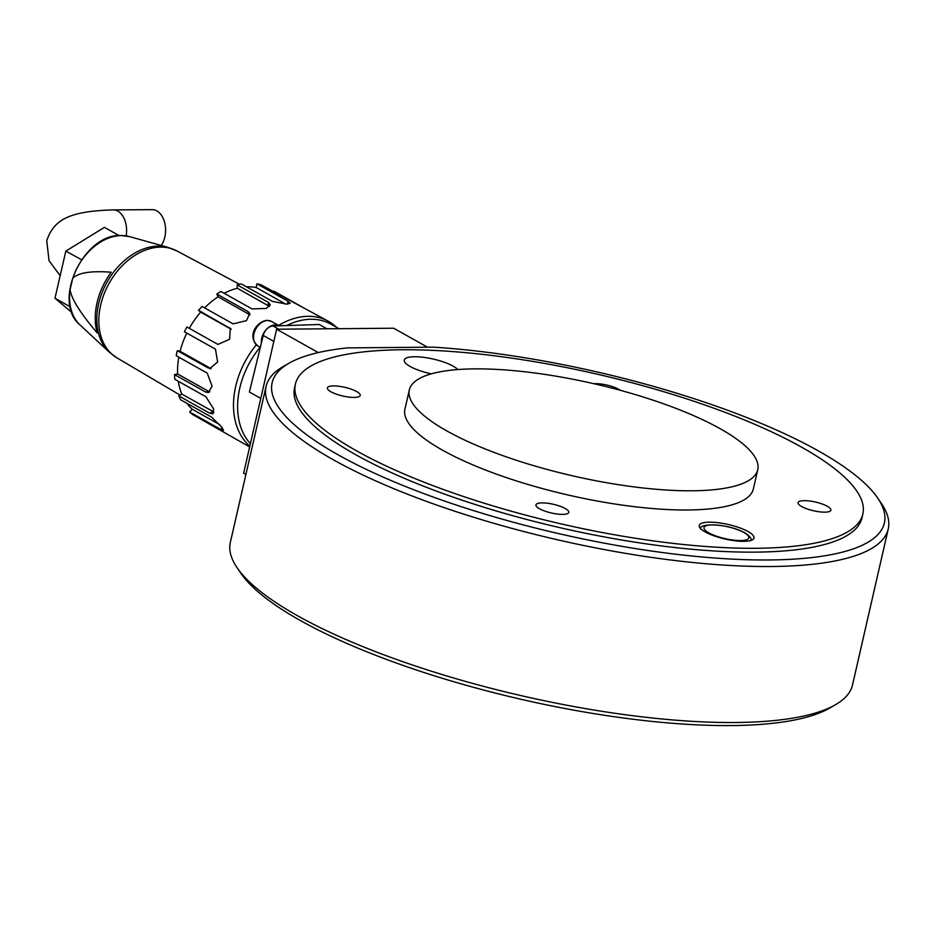 <?xml version="1.0" encoding="UTF-8"?>
<svg xmlns="http://www.w3.org/2000/svg" width="935" height="935" viewBox="0 0 935 935"><rect width="100%" height="100%" fill="white"/><g stroke="black" fill="none" stroke-linecap="round" stroke-linejoin="round"><path stroke-width="1.4" d="M295.425 384.051L294.548 387.896A291.054 76.997 12.9 0 0 355.849 454.772A291.054 76.997 12.9 0 0 663.838 546.227A291.054 76.997 12.9 0 0 861.976 517.85L862.853 514.016A291.054 76.997 12.9 0 0 710.284 406.912A291.054 76.997 12.9 0 0 402.155 349.772A291.054 76.997 12.9 0 0 295.425 384.051A291.054 76.997 12.9 0 0 447.994 491.156A291.054 76.997 12.9 0 0 756.123 548.284A291.054 76.997 12.9 0 0 862.853 514.016M433.501 347.154L347.306 347.89A314.043 83.075 12.9 0 0 288.973 363.236A314.043 83.075 12.9 0 0 559.714 533.85A314.043 83.075 12.9 0 0 877.72 498.075A314.043 83.075 12.9 0 0 433.501 347.154M288.973 363.236L283.176 366.578A319.139 84.43 12.9 0 0 266.066 386.424L230.337 542.429A319.139 84.43 12.9 0 0 237.104 567.732L240.879 573.272A314.043 83.075 12.9 0 0 521.788 699.462A314.043 83.075 12.9 0 0 829.614 708.111L835.411 704.768A319.139 84.43 12.9 0 0 852.521 684.923L888.25 528.918A319.139 84.43 12.9 0 0 881.483 503.614L877.72 498.075M237.104 567.732A319.139 84.43 12.9 0 0 522.583 695.967A319.139 84.43 12.9 0 0 835.411 704.768M266.066 386.424A319.139 84.43 12.9 0 0 558.312 539.974A319.139 84.43 12.9 0 0 888.25 528.918M474.863 368.881A178.725 47.276 12.9 0 0 409.331 389.93A178.725 47.276 12.9 0 0 503.007 455.696A178.725 47.276 12.9 0 0 692.216 490.781A178.725 47.276 12.9 0 0 757.747 469.732A178.725 47.276 12.9 0 0 664.06 403.967A178.725 47.276 12.9 0 0 474.863 368.881M409.331 389.93L404.925 409.133A178.725 47.276 12.9 0 0 498.612 474.898A178.725 47.276 12.9 0 0 687.809 509.984A178.725 47.276 12.9 0 0 753.353 488.935L757.747 469.732M801.611 506.513A16.853 4.453 -167.1 0 1 798.058 502.644A16.853 4.453 -167.1 0 1 809.535 500.996A16.853 4.453 -167.1 0 1 827.358 506.291A16.853 4.453 -167.1 0 1 830.911 510.159A16.853 4.453 -167.1 0 1 819.434 511.807A16.853 4.453 -167.1 0 1 801.611 506.513M594.087 383.747A16.853 4.453 -167.1 0 1 595.665 383.677A16.853 4.453 -167.1 0 1 620.384 390.327M356.667 391.555A16.853 4.453 -167.1 0 1 360.22 395.423A16.853 4.453 -167.1 0 1 348.755 397.071A16.853 4.453 -167.1 0 1 330.92 391.777A16.853 4.453 -167.1 0 1 327.367 387.896A16.853 4.453 -167.1 0 1 338.844 386.26A16.853 4.453 -167.1 0 1 356.667 391.555M542.125 502.89A16.853 4.453 -167.1 0 1 559.96 506.197A16.853 4.453 -167.1 0 1 568.796 512.403A16.853 4.453 -167.1 0 1 562.625 514.379A16.853 4.453 -167.1 0 1 544.778 511.071A16.853 4.453 -167.1 0 1 535.942 504.877A16.853 4.453 -167.1 0 1 542.125 502.89M431.292 373.848A28.085 7.433 -167.1 0 1 410.196 366.497A28.085 7.433 -167.1 0 1 404.282 360.045A28.085 7.433 -167.1 0 1 423.391 357.31A28.085 7.433 -167.1 0 1 453.113 366.134A28.085 7.433 -167.1 0 1 457.799 369.57M705.165 531.933A28.085 7.433 -167.1 0 1 699.251 525.482A28.085 7.433 -167.1 0 1 718.372 522.735A28.085 7.433 -167.1 0 1 748.082 531.559A28.085 7.433 -167.1 0 1 754.007 538.011A28.085 7.433 -167.1 0 1 734.887 540.757A28.085 7.433 -167.1 0 1 705.165 531.933M245.905 474.489L243.638 473.215L276.62 329.214L393.682 328.22L427.529 347.201M318.274 352.577L276.62 329.214M71.925 312.524L54.978 298.242L65.836 251.129L81.555 259.708M65.836 251.129L104.416 227.357L119.119 235.608M54.978 298.242L70.277 306.82M72.685 278.478C77.745 272.786 90.601 270.694 111.23 272.214A60.424 43.314 119.3 0 0 97.076 302.624A60.424 43.314 119.3 0 0 97.228 332.953C80.702 313.622 71.656 299.247 70.067 289.827L72.685 278.478A51.413 36.862 -60.7 0 1 121.515 235.573A51.413 36.862 -60.7 0 1 129.638 236.637L168.031 247.389A60.962 43.7 119.3 0 0 158.389 246.127A60.962 43.7 119.3 0 0 98.631 303.723A60.962 43.7 119.3 0 0 109.278 352.144L116.922 357.86A61.301 43.945 -60.7 0 1 100.676 305.02A61.301 43.945 -60.7 0 1 160.785 247.097A61.301 43.945 -60.7 0 1 176.89 250.931L239.524 284.298M249.844 446.159A74.04 53.085 -60.7 0 1 233.797 398.357A74.04 53.085 -60.7 0 1 256.307 344.863M205.583 392.01L174.529 374.596L177.592 373.953L208.634 391.356L205.583 392.01L208.411 392.583L212.058 386.167L207.231 373.123L176.189 355.709A74.04 53.085 119.3 0 1 177.346 350.672L180.104 351.291A70.207 50.338 -60.7 0 1 186.813 333.094M174.529 374.596A74.04 53.085 119.3 0 0 174.845 379.318L205.887 396.732L213.542 408.84L213.028 413.843L209.861 413.305L178.807 395.902A74.04 53.085 119.3 0 0 180.548 399.736L211.602 417.15L221.899 427.272L223.5 430.38L220.707 429.41L189.653 412.008A74.04 53.085 119.3 0 0 192.61 414.497L249.668 446.918M189.653 412.008L192.201 409.203A70.207 50.338 -60.7 0 1 186.942 403.324M192.201 409.203L219.854 424.724M178.807 395.902L181.787 394.067L213.893 411.973M181.787 394.067A70.207 50.338 -60.7 0 1 178.281 381.246M273.569 291.86L273.932 291.171L301.292 306.516M246.606 286.881A70.207 50.338 -60.7 0 1 256.132 287.489L256.961 283.843A74.04 53.085 119.3 0 1 260.795 284.696L328.489 321.336A74.04 53.085 -60.7 0 1 336.425 327.25M256.132 287.489L285.794 304.12M256.961 283.843L288.015 301.257L287.361 304.109M224.143 293.286A70.207 50.338 -60.7 0 1 237.361 288.26L237.139 284.848A74.04 53.085 119.3 0 1 241.37 283.948L272.412 301.362L286.577 304.132L290.236 303.302L288.015 301.257M269.525 306.435L237.361 288.26M237.139 284.848L268.181 302.262L268.415 305.675M204.601 307.895A70.207 50.338 -60.7 0 1 218.1 296.816L216.838 294.046A74.04 53.085 119.3 0 1 220.964 291.51L252.018 308.912L266.265 308.445L270.273 304.705L268.181 302.262M250.066 314.873L218.1 296.816M216.838 294.046L247.892 311.46L249.154 314.23M189.291 328.349A70.207 50.338 -60.7 0 1 200.674 312.138L198.536 310.326A74.04 53.085 119.3 0 1 202.053 306.458L233.095 323.872L246.478 320.635L249.762 313.365L247.892 311.46M200.674 312.138L231.225 329.272M198.536 310.326L230.968 328.91M180.104 351.291L211.1 368.671L209.697 368.589L217.633 361.997L215.459 349.164L184.405 331.75A74.04 53.085 119.3 0 1 186.895 327.005L217.948 344.419L229.589 339.241L230.337 328.267L229.578 327.741M208.388 368.086L177.346 350.672M177.592 373.953A70.207 50.338 -60.7 0 1 178.83 357.193M208.634 391.356L209.826 391.858M278.583 325.403A74.04 53.085 -60.7 0 1 328.489 321.336M257.826 345.962C245.835 334.999 258.27 320.787 267.153 320.354L271.571 321.465A14.037 10.063 -60.7 0 0 267.726 320.506A14.037 10.063 -60.7 0 0 253.969 333.807A14.037 10.063 -60.7 0 0 257.826 345.962L260.094 347.236A15.322 10.986 -60.7 0 1 260.094 347.236A72.766 52.161 119.3 0 0 250.405 443.704M338.973 328.688L330.967 324.2A72.766 52.161 119.3 0 0 286.706 325.544M326.923 328.793L319.279 324.503L273.055 325.988A10.215 7.316 119.3 0 0 263.238 335.466L249.4 392.046L260.772 398.415M161.159 245.461A20.43 13.183 -90.4 0 0 164.84 237.046A20.43 13.183 -90.4 0 0 152.3 209.65L113.299 209.896A20.43 13.183 -90.4 0 1 126.132 235.877M261.379 343.075A14.037 10.063 -60.7 0 1 261.73 338.154A14.037 10.063 -60.7 0 1 279.273 325.789L271.571 321.465M129.638 236.637L121.211 235.526C83.425 233.329 51.589 301.9 80.083 325.006A51.413 36.862 -60.7 0 1 70.067 289.827M222.226 427.739L220.707 429.41M212.841 411.482L209.861 413.305M273.838 341.404L263.238 335.466M278.782 329.202L273.055 325.988M743.968 532.553A22.978 6.077 -167.1 0 1 740.38 540.547A22.978 6.077 -167.1 0 1 708.847 532.856A22.978 6.077 -167.1 0 1 712.435 524.874A22.978 6.077 -167.1 0 1 743.968 532.553M176.89 250.931L168.031 247.389M80.083 325.006L109.278 352.144M116.922 357.86L180.093 395.108M113.299 209.896C69.821 211.193 54.101 219.222 46.75 240.599L49.041 260.725L60.167 275.696M700.969 529.409C696.774 523.027 726.811 522.899 744.669 532.728C750.115 536.316 752.137 539.004 750.747 540.804"/></g></svg>
